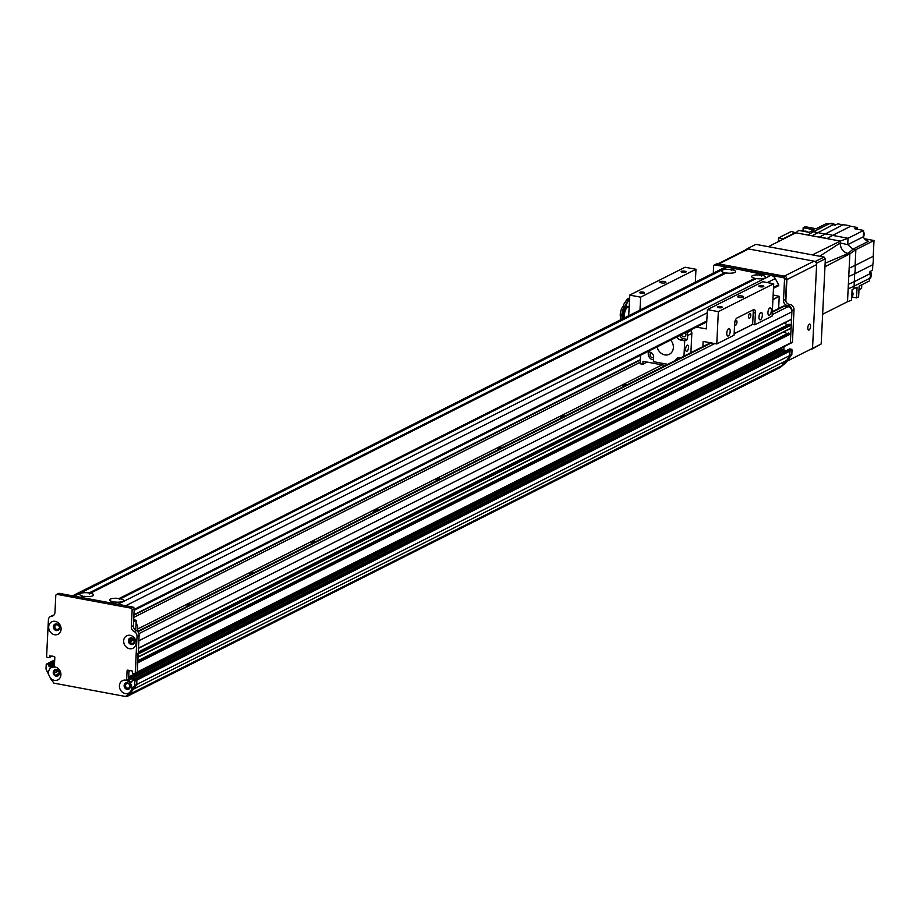 <?xml version="1.0" encoding="UTF-8"?>
<svg xmlns="http://www.w3.org/2000/svg" width="920" height="920" viewBox="0 0 920 920"><rect width="100%" height="100%" fill="white"/><g stroke="black" fill="none" stroke-linecap="round" stroke-linejoin="round"><path stroke-width="1.38" d="M187.553 606.211A6.118 1.702 -177.2 0 1 187.059 605.486A6.118 1.702 -177.2 0 1 191.82 604.06M249.814 574.851A6.118 1.702 -177.2 0 1 249.32 574.126A6.118 1.702 -177.2 0 1 254.081 572.7M312.075 543.49A6.118 1.702 -177.2 0 1 311.581 542.765A6.118 1.702 -177.2 0 1 316.342 541.339M374.336 512.129A6.118 1.702 -177.2 0 1 373.842 511.405A6.118 1.702 -177.2 0 1 378.603 509.979M436.597 480.769A6.118 1.702 -177.2 0 1 436.103 480.044A6.118 1.702 -177.2 0 1 440.864 478.618M498.858 449.409A6.118 1.702 -177.2 0 1 498.352 448.684A6.118 1.702 -177.2 0 1 503.125 447.258M561.12 418.048A6.118 1.702 -177.2 0 1 560.613 417.323A6.118 1.702 -177.2 0 1 565.386 415.897M623.38 386.687A6.118 1.702 -177.2 0 1 622.874 385.963A6.118 1.702 -177.2 0 1 627.647 384.537M126.063 696.198L127.178 696.405L780.229 367.471L782.977 365.136L782.31 362.652M138.483 648.278L791.327 319.516L791.89 311.846A4.588 3.956 -116.7 0 0 788.014 306.671L784.61 306.038A3.059 2.645 -116.7 0 0 783.081 306.245L772.328 311.661M788.681 324.346A3.289 2.841 63.3 0 1 784.841 322.782M138.046 657.087L790.901 328.336L791.246 325.059L788.877 324.242L138.299 651.946L788.877 324.242M788.256 333.155A3.289 2.841 63.3 0 1 784.415 331.603M134.216 608.798A1.529 1.322 -116.7 0 0 132.928 607.073L130.847 608.12A1.529 1.322 63.3 0 1 132.146 609.845L134.216 608.798L133.388 625.669A4.588 3.956 -116.7 0 0 136.252 630.51A4.588 3.956 63.3 0 1 139.115 635.352L137.321 671.991L135.24 673.037A0.77 0.655 63.3 0 1 134.906 673.589L136.976 672.543A0.77 0.655 -116.7 0 1 136.597 672.6A0.77 0.655 -116.7 0 0 137.321 671.991L790.36 343.056A0.77 0.655 63.3 0 1 789.647 343.654A0.77 0.655 -116.7 0 0 790.36 343.056L790.809 333.868L788.428 333.063L137.862 660.755L788.44 333.063M781.885 347.714L781.747 350.336A0.77 0.655 63.3 0 0 782.402 351.198L784.346 351.566L782.126 351.152L781.172 348.07M133.411 689.206L786.726 360.421A214.302 184.839 -116.7 0 0 789.751 355.534L789.969 351.129A0.77 0.655 -116.7 0 0 789.325 350.267L787.301 350.163M128.915 671.106L128.708 679.282A0.77 0.655 -116.7 0 0 129.352 680.144L129.076 680.087M128.696 679.569L128.432 677.741M791.717 342.619A0.77 0.655 -116.7 0 0 792.097 342.562L136.976 672.543A0.77 0.655 -116.7 0 0 137.321 671.991L137.379 662.296M137.85 657.271L137.816 653.487M138.287 648.462L138.839 640.78L791.89 311.846M46.931 663.987L49.013 662.94L50.646 663.251L48.564 664.297L46.931 663.987A0.77 0.655 63.3 0 0 46.218 664.596L46 669.001A214.302 184.839 -116.7 0 0 48.76 674.82A6.969 6.003 63.3 0 1 48.507 672.508A6.969 6.003 63.3 0 1 52.175 667.184L49.277 666.644L51.359 665.597L54.395 666.172L51.359 665.597L50.646 663.251L49.013 662.94A0.77 0.655 -116.7 0 0 48.357 663.262M53.854 673.21L54.625 672.819A2.484 2.139 63.3 0 1 58.707 671.657A2.484 2.139 63.3 0 1 56.12 674.82L55.591 675.533M58.236 670.99L54.625 672.819M56.12 674.82L58.96 673.394M133.802 617.377L640.193 362.308M137.747 628.992L662.089 364.883M59.42 628.567L58.811 628.544A2.484 2.139 63.3 0 1 55.05 627.969A2.484 2.139 63.3 0 1 58.926 626.175L59.305 626.324M131.813 638.572L130.099 639.434A2.484 2.139 63.3 0 1 133.871 640.021A2.484 2.139 63.3 0 1 129.984 641.815L129.007 641.539M129.984 641.815L133.802 639.894M130.099 687.251L128.133 688.24A2.484 2.139 63.3 0 1 126.58 683.617A2.484 2.139 63.3 0 1 129.812 686.826L130.191 687.297M128.593 689.137L128.133 688.24M129.11 639.342L130.099 639.434M127.178 696.405L129.8 693.565M133.688 689.367A214.302 184.839 -116.7 0 0 136.712 684.48L136.919 680.064A0.77 0.655 -116.7 0 0 136.275 679.213L134.251 679.098M49.277 657.49L51.899 656.018M129.938 694.071L782.977 365.136M134.205 680.248L132.56 679.949L134.642 678.902L136.275 679.213L134.205 680.248A0.77 0.655 63.3 0 1 134.849 681.11L136.919 680.064L136.712 684.48L789.751 355.534L789.969 351.129L792.039 350.083A0.77 0.655 -116.7 0 0 791.395 349.221L789.325 350.267A0.77 0.655 63.3 0 1 789.969 351.129L136.919 680.064A0.77 0.655 -116.7 0 0 136.275 679.213L789.325 350.267L787.681 349.968L789.371 349.117M621.414 319.389L592.928 333.73A4.588 1.943 100.6 0 0 592.618 333.937M130.847 608.12L57.212 594.389L59.294 593.354L132.928 607.073M134.642 678.902L787.681 349.968L134.642 678.902M132.031 681.8L128.743 681.456A6.969 6.003 63.3 0 1 131.353 690.219A214.302 184.839 -116.7 0 0 134.63 685.515L136.712 684.48A214.302 184.839 63.3 0 1 130.801 692.714L127.57 695.439L125.499 696.486L128.731 693.76A214.302 184.839 -116.7 0 0 129.662 692.519A6.969 6.003 63.3 0 1 122.877 692.564A6.969 6.003 63.3 0 1 119.416 685.722A6.969 6.003 63.3 0 1 126.626 680.363A0.77 0.655 63.3 0 1 126.626 680.328L127.098 670.772A0.77 0.655 63.3 0 1 127.811 670.174L132.181 670.979L132.48 673.268L134.527 673.647A0.77 0.655 63.3 0 0 134.906 673.589M54.694 660.077L49.013 662.94A0.77 0.655 -116.7 0 0 48.633 662.998L54.694 659.939M54.602 661.963L51.037 663.769L50.968 665.091L48.898 666.126L48.955 664.815L54.636 661.238M54.498 664.021L51.359 665.597L50.968 665.091L54.533 663.285M50.968 656.638L49.116 657.65L47.254 657.374A0.77 0.655 63.3 0 1 46.609 656.512L48.404 619.873A4.588 3.956 -116.7 0 1 50.427 616.538A4.588 3.956 -116.7 0 1 51.681 616.181A4.588 3.956 63.3 0 0 52.934 615.825A4.588 3.956 63.3 0 0 54.958 612.49L55.786 595.608A1.529 1.322 63.3 0 1 57.212 594.389M50.427 616.538L52.497 615.491A4.588 3.956 63.3 0 1 53.751 615.135A4.588 3.956 -116.7 0 0 53.877 615.123M59.294 593.354A1.529 1.322 -116.7 0 0 58.535 593.446L56.453 594.492M130.168 638.043A3.438 2.967 -116.7 0 0 133.25 644.161M55.004 669.679A3.438 2.967 -116.7 0 0 58.086 675.797M55.177 624.059A3.438 2.967 -116.7 0 0 58.259 630.188M125.913 682.893A3.438 2.967 -116.7 0 0 128.995 689.022M135.24 673.037L137.034 636.398A4.588 3.956 -116.7 0 0 134.171 631.557A4.588 3.956 63.3 0 1 131.319 626.716L132.146 609.845M49.323 657.317L50.036 655.672M125.499 696.486L53.912 683.146L51.002 679.27A214.302 184.839 -116.7 0 1 50.209 677.706A6.969 6.003 63.3 0 0 60.49 676.89A6.969 6.003 63.3 0 0 54.361 666.896A0.77 0.655 63.3 0 0 54.361 666.85L54.832 657.306A0.77 0.655 63.3 0 0 54.176 656.443L49.392 655.994M48.679 626.888A6.969 6.003 63.3 0 1 58.27 622.84A6.969 6.003 63.3 0 1 57.707 634.409A6.969 6.003 63.3 0 1 48.679 626.888M123.671 640.872A6.969 6.003 63.3 0 1 133.262 636.812A6.969 6.003 63.3 0 1 132.698 648.393A6.969 6.003 63.3 0 1 123.671 640.872M134.63 685.515L134.849 681.11M131.64 681.996L132.56 679.949M131.353 690.219L129.662 692.519M124.142 685.504A3.438 2.967 -116.7 0 0 128.766 689.149A3.438 2.967 -116.7 0 0 125.66 682.996A3.438 2.967 -116.7 0 0 124.142 685.504M129.352 680.144L127.535 681.053L126.626 680.363L128.708 679.282M127.535 681.053L128.743 681.456M53.406 626.669A3.438 2.967 -116.7 0 0 58.029 630.327A3.438 2.967 -116.7 0 0 54.924 624.174A3.438 2.967 -116.7 0 0 53.406 626.669M53.233 672.29A3.438 2.967 -116.7 0 0 57.856 675.935A3.438 2.967 -116.7 0 0 54.763 669.783A3.438 2.967 -116.7 0 0 53.233 672.29M52.175 667.184L54.407 667.081M50.209 677.706L48.76 674.82M128.398 640.654A3.438 2.967 -116.7 0 0 133.02 644.299A3.438 2.967 -116.7 0 0 129.915 638.146A3.438 2.967 -116.7 0 0 128.398 640.654M130.801 692.714L128.731 693.76M773.145 295.009L779.171 296.32L772.926 299.471M772.915 299.713L779.171 296.32M779.228 296.527L778.642 308.476M133.584 621.747L136.218 620.413L133.595 621.494M133.676 619.793L136.091 620.241M136.218 620.413L135.734 630.223M136.068 623.415A6.888 5.945 63.3 0 1 137.16 631.074M83.8 596.769L82.834 596.08A6.969 1.932 -177.2 0 1 79.959 594.86A6.969 1.932 -177.2 0 1 81.926 592.986A6.969 1.932 -177.2 0 1 89.09 592.928L89.412 593.952L90.459 593.181A6.969 1.932 -177.2 0 1 93.276 595.516A6.969 1.932 -177.2 0 1 92.851 595.78A6.969 1.932 -177.2 0 1 84.191 596.332L81.788 597.54L110.423 602.876L112.826 601.668A6.969 1.932 -177.2 0 1 109.951 600.449A6.969 1.932 -177.2 0 1 111.918 598.586A6.969 1.932 -177.2 0 1 119.094 598.518L119.404 599.541L120.451 598.77A6.969 1.932 -177.2 0 1 123.268 601.105A6.969 1.932 -177.2 0 1 122.843 601.369A6.969 1.932 -177.2 0 1 114.195 601.921L111.791 603.129L117.921 604.279L770.971 275.333A6.118 5.278 63.3 0 1 775.249 278.564A306.141 264.051 63.3 0 1 778.665 284.797A0.77 0.655 63.3 0 1 778.044 285.844M755.78 279.002L754.814 278.3A6.969 1.932 -177.2 0 1 751.928 277.092A6.969 1.932 -177.2 0 1 753.894 275.218A6.969 1.932 -177.2 0 1 761.07 275.149L761.38 276.172L762.427 275.402A6.969 1.932 -177.2 0 1 765.256 277.736A6.969 1.932 -177.2 0 1 764.819 278.012A6.969 1.932 -177.2 0 1 756.171 278.553L120.451 598.77M725.788 273.412L724.81 272.711A6.969 1.932 -177.2 0 1 721.935 271.492A6.969 1.932 -177.2 0 1 723.902 269.629A6.969 1.932 -177.2 0 1 731.067 269.56L731.388 270.583L732.435 269.813A6.969 1.932 -177.2 0 1 735.252 272.147A6.969 1.932 -177.2 0 1 734.827 272.423A6.969 1.932 -177.2 0 1 726.179 272.964L90.459 593.181M113.804 602.37L112.826 601.668M89.09 592.928L724.81 272.711M731.067 269.56L733.47 268.352L733.987 269.031M72.657 595.838L724.293 267.616A6.118 5.278 63.3 0 1 727.341 267.202L733.47 268.352M82.834 596.08L80.431 597.287L74.29 596.148A6.118 5.278 -116.7 0 0 71.254 596.551M732.435 269.813L734.838 268.605L763.98 274.62M761.07 275.149L763.473 273.941M762.427 275.402L764.831 274.195L770.971 275.333M119.094 598.518L754.814 278.3M629.487 299.885L628.049 300.196L624.657 306.452L625.692 305.934L628.567 299.989M624.657 306.452L623.346 306.21L623.415 304.83L627.313 298.885L629.556 298.459M627.831 298.666L629.579 297.953M623.346 306.21A7.199 3.047 100.6 0 0 620.425 312.903A7.199 3.047 100.6 0 0 621.448 319.412M627.29 306.464A7.199 3.047 100.6 0 0 626.485 305.992A7.199 3.047 100.6 0 0 622.621 310.672A7.199 3.047 100.6 0 0 622.506 318.884M626.945 306.521A6.888 2.909 100.6 0 0 626.428 306.303A6.888 2.909 100.6 0 0 622.69 310.902A6.888 2.909 100.6 0 0 622.702 318.78M628.303 306.958A6.888 2.909 100.6 0 0 627.52 306.498A6.888 2.909 100.6 0 0 623.932 310.626A6.888 2.909 100.6 0 0 623.53 318.366M627.981 307.038A6.578 2.783 100.6 0 0 627.463 306.797A6.578 2.783 100.6 0 0 624.013 310.845A6.578 2.783 100.6 0 0 623.702 318.285M628.981 307.176A6.578 2.783 100.6 0 0 628.556 307.004A6.578 2.783 100.6 0 0 625.244 310.615A6.578 2.783 100.6 0 0 624.588 317.837M629.13 307.211L628.567 307.084A6.509 2.748 100.6 0 0 625.278 310.626A6.509 2.748 100.6 0 0 624.634 317.814M786.611 278.3A1.529 1.322 -116.7 0 0 785.323 276.575L783.242 277.621A1.529 1.322 63.3 0 1 784.53 279.346L786.611 278.3L785.588 299.31A4.588 3.956 -116.7 0 0 789.463 304.474L790.142 304.6A4.588 3.956 63.3 0 1 794.018 309.764L792.442 342.01L790.36 343.056L791.936 310.81A4.588 3.956 -116.7 0 0 788.06 305.647L787.382 305.52A4.588 3.956 63.3 0 1 783.506 300.346L784.53 279.346M783.242 277.621L715.07 264.914L717.14 263.867L785.323 276.575A3.059 2.645 63.3 0 0 784.3 276.149L718.853 263.948L748.592 248.963A3.059 2.645 -116.7 0 0 747.074 249.17L717.692 263.971M783.955 346.667L783.828 349.289A0.77 0.655 -116.7 0 0 784.472 350.152L786.416 350.52M789.762 348.921L791.395 349.221M792.039 350.083L791.832 354.487A214.302 184.839 63.3 0 1 785.921 362.721L782.471 365.573M717.14 263.867A1.529 1.322 -116.7 0 0 716.381 263.971L714.299 265.017A1.529 1.322 63.3 0 1 715.07 264.914M713.287 273.159L713.632 266.133A1.529 1.322 63.3 0 1 714.299 265.017M782.839 364.619L783.851 363.768A214.302 184.839 -116.7 0 0 786.106 360.743M789.751 355.534L791.832 354.487M783.851 363.768L785.921 362.721M810.577 326.393A3.059 1.299 -79.4 0 1 808.634 330.108A3.059 1.299 -79.4 0 1 807.921 326.853A3.059 1.299 -79.4 0 1 809.749 324.082A3.059 1.299 -79.4 0 1 810.577 326.393M785.829 301.116L786.887 279.599L816.626 264.615L812.613 346.863A1.529 0.644 -79.4 0 1 811.842 348.68L787.129 361.134M786.611 278.093A3.059 2.645 63.3 0 1 786.887 279.599M717.761 263.994A3.059 2.645 63.3 0 1 718.853 263.948M748.592 248.963L814.05 261.165L784.3 276.149M816.626 264.615A3.059 2.645 -116.7 0 0 814.05 261.165M822.641 314.249L847.515 301.714L849.861 253.828L848.102 253.494L853.024 249.113L847.722 244.651L840.213 242.983A9.338 8.05 -116.7 0 0 848.091 253.506L849.861 253.828L824.964 266.731M854.312 281.646L854.692 273.827L848.746 276.494L849.16 268.168L855.106 265.431A31.429 27.105 63.3 0 1 854.692 273.827L872.815 264.695L872.551 270.227L869.986 271.515L869.871 273.803L854.312 281.646L854.093 286.166L848.148 288.88L848.366 284.349L854.312 281.646M872.815 264.695A31.383 27.059 -116.7 0 0 873.23 256.3L855.106 265.431L855.876 249.642L849.861 253.828M848.033 238.268L840.305 241.086L840.213 242.995L840.317 241.086L819.225 237.153A30.923 26.668 63.3 0 1 827.011 238.613L832.565 235.382L848.033 238.268L847.722 244.651L848.033 238.268L863.604 230.425L863.293 236.808L847.722 244.651M833.083 224.733L835.21 225.136L837.775 223.847L842.904 224.802L819.225 237.153L807.76 235.025L811.969 235.808L833.083 224.733A4.841 4.174 -116.7 0 0 828.885 223.951L826.516 223.514L816.132 228.735L805.23 226.699L803.148 227.746L802.987 231.196M819.639 256.243L840.213 242.995C840.443 248.515 843.076 252.022 848.102 253.494M869.653 278.323L854.093 286.166L853.967 288.719L857.072 287.155L856.554 297.873L858.624 296.827L859.154 286.108L869.526 280.876L869.653 278.323A4.841 4.174 -116.7 0 0 869.871 273.803M861.787 284.774L861.614 288.454L858.969 289.788M863.604 230.425L854.737 228.769L857.302 227.481L850.701 226.251A31.383 27.059 -116.7 0 0 842.904 224.802M857.302 227.481L857.21 229.23M864.466 238.74L874 240.511L873.23 256.3M851.747 296.976L856.554 297.873M847.515 301.714L851.586 300.15L852.104 289.57L853.967 288.719M874 240.511L855.876 249.642L853.024 249.113L868.583 241.27A7.038 6.072 63.3 0 1 863.293 236.808M850.701 226.251L832.565 235.382A31.383 27.071 63.3 0 0 824.78 233.933L813.326 231.794L807.76 235.025L795.846 232.794L768.303 246.675M863.397 237.049A4.588 3.956 -116.7 0 0 863.5 232.449M864.041 235.06A3.438 2.967 -116.7 0 0 863.535 231.851M840.305 241.086L812.383 254.886M825.136 263.189L848.091 253.506M778.389 241.592L778.573 237.877L791.234 231.495L795.846 232.794L798.732 230.402L809.209 232.357L810.945 231.345L813.326 231.794L828.885 223.951M810.945 231.345L814.062 229.781L803.148 227.746M807.576 232.058A4.289 3.691 -116.7 0 0 803.815 231.357M834.992 225.089A4.588 3.956 -116.7 0 0 829.966 223.675L829.909 223.709M835.348 225.066A3.438 2.967 -116.7 0 0 833.773 223.986M778.573 237.877L783.207 238.74L795.869 232.357M851.747 296.918A4.289 3.691 -116.7 0 0 852.035 291.111M869.641 278.645A4.588 3.956 -116.7 0 0 869.975 271.779M871.332 275.586A3.438 2.967 -116.7 0 0 870.009 271.503M686.906 351.279A3.162 1.334 -79.4 0 1 686.481 351.348A3.162 1.334 -79.4 0 1 685.745 348.001A3.162 1.334 -79.4 0 1 687.643 345.126A3.162 1.334 -79.4 0 1 688.447 348.001A3.162 1.334 -79.4 0 1 686.906 351.279M681.386 334.673A2.599 2.242 -116.7 0 0 684.779 336.582A2.599 2.242 -116.7 0 0 685.273 332.718M686.584 332.062A26.024 22.448 63.3 0 1 686.941 332.637A4.588 3.956 63.3 0 1 687.677 335.524L687.493 339.434L683.399 338.663A4.588 3.956 63.3 0 1 679.822 335.466M687.493 339.434L684.721 340.825L680.627 340.055A4.588 3.956 63.3 0 1 677.062 336.858M683.974 356.166L684.721 340.825M687.677 335.524L691.828 333.431L690.885 352.682M647.611 351.693L649.773 352.096A4.588 3.956 63.3 0 1 653.648 357.259L653.43 361.663L667.747 364.331M675.613 360.375A4.588 3.956 63.3 0 1 677.488 357.995A4.588 3.956 63.3 0 1 679.765 357.684L680.639 357.846M670.611 340.101A9.188 7.923 63.3 0 1 669.334 354.28A9.188 7.923 63.3 0 1 664.769 354.89A9.188 7.923 63.3 0 1 657.179 346.863M679.04 357.615A4.588 3.956 -116.7 0 0 678.373 358.984M653.522 359.777L652.487 359.582A4.588 3.956 63.3 0 1 649.428 357.42A26.024 22.448 63.3 0 1 649.002 356.73A4.588 3.956 63.3 0 1 648.255 353.843L648.358 351.831M653.637 357.351A2.599 2.242 63.3 0 1 650.072 355.407A2.599 2.242 63.3 0 1 651.303 352.716M690.736 329.969A26.024 22.448 63.3 0 1 691.092 330.544L686.941 332.637M691.828 333.431A4.588 3.956 -116.7 0 0 691.092 330.544M640.538 355.247L640.124 363.756L642.85 364.262L642.999 361.318L665.436 365.504M642.85 364.262L647.151 362.1M755.4 313.03L754.825 324.783L752.64 324.38L753.216 312.627L755.4 313.03A4.588 1.943 100.6 0 0 754.158 309.568A4.588 1.943 100.6 0 0 753.537 309.672L736.931 318.032A4.588 1.943 100.6 0 0 734.643 323.483L734.068 335.236L716.772 343.953L718.347 311.638L773.697 283.762L762.783 281.727L707.445 309.603L706.318 328.888L696.405 327.106M752.64 324.38L734.148 333.695M753.216 312.627A4.588 1.943 100.6 0 0 752.859 310.017M734.723 323.368A2.484 1.046 100.6 0 0 735.39 325.243A2.484 1.046 100.6 0 0 736.874 323A2.484 1.046 100.6 0 0 736.299 320.367A2.484 1.046 100.6 0 0 734.723 323.368M748.558 316.399A2.484 1.046 100.6 0 0 749.225 318.274A2.484 1.046 100.6 0 0 750.72 316.031A2.484 1.046 100.6 0 0 750.133 313.398A2.484 1.046 100.6 0 0 748.558 316.399M702.88 346.644L703.133 341.412L716.772 343.953M773.697 283.762L772.11 316.077L754.825 324.783M767.935 312.443A3.76 1.587 -79.4 0 1 770.327 307.889A3.76 1.587 -79.4 0 1 771.202 311.88A3.76 1.587 -79.4 0 1 768.947 315.296A3.76 1.587 -79.4 0 1 767.935 312.443M726.777 333.178A3.76 1.587 -79.4 0 1 729.169 328.624A3.76 1.587 -79.4 0 1 730.043 332.615A3.76 1.587 -79.4 0 1 727.789 336.03A3.76 1.587 -79.4 0 1 726.777 333.178M758.942 316.974A3.76 1.587 -79.4 0 1 761.334 312.421A3.76 1.587 -79.4 0 1 762.208 316.411A3.76 1.587 -79.4 0 1 759.954 319.827A3.76 1.587 -79.4 0 1 758.942 316.974M718.347 311.638L707.445 309.603M717.611 306.728A2.484 0.69 -177.2 0 1 720.406 306.498A2.484 0.69 -177.2 0 1 722.292 307.257A2.484 0.69 -177.2 0 1 719.785 307.82A2.484 0.69 -177.2 0 1 717.335 307.016A2.484 0.69 -177.2 0 1 717.611 306.728M759.115 285.821A2.484 0.69 -177.2 0 1 761.921 285.591A2.484 0.69 -177.2 0 1 763.807 286.35A2.484 0.69 -177.2 0 1 761.288 286.913A2.484 0.69 -177.2 0 1 758.85 286.108A2.484 0.69 -177.2 0 1 759.115 285.821M737.84 296.171A3.059 0.851 -177.2 0 1 741.301 295.895A3.059 0.851 -177.2 0 1 743.624 296.838A3.059 0.851 -177.2 0 1 740.531 297.528A3.059 0.851 -177.2 0 1 737.518 296.539A3.059 0.851 -177.2 0 1 737.84 296.171M639.998 310.074L640.63 297.148L629.717 295.113L628.716 315.755M660.123 281.692A3.059 0.851 -177.2 0 1 663.573 281.405A3.059 0.851 -177.2 0 1 665.907 282.348A3.059 0.851 -177.2 0 1 662.803 283.049A3.059 0.851 -177.2 0 1 659.789 282.049A3.059 0.851 -177.2 0 1 660.123 281.692M639.883 292.238A2.484 0.69 -177.2 0 1 642.689 292.008A2.484 0.69 -177.2 0 1 644.575 292.767A2.484 0.69 -177.2 0 1 642.056 293.342A2.484 0.69 -177.2 0 1 639.619 292.525A2.484 0.69 -177.2 0 1 639.883 292.238M681.386 271.331A2.484 0.69 -177.2 0 1 684.192 271.101A2.484 0.69 -177.2 0 1 686.078 271.86A2.484 0.69 -177.2 0 1 683.571 272.435A2.484 0.69 -177.2 0 1 681.122 271.618A2.484 0.69 -177.2 0 1 681.386 271.331M629.717 295.113L685.067 267.237L695.969 269.272L695.336 282.198M695.969 269.272L640.63 297.148M825.355 258.784L824.055 257.071L815.407 261.418L816.707 263.143L825.355 258.784L821.18 343.976L810.394 349.416M816.707 263.143L812.532 348.323M746.131 249.653L747.235 248.71L815.407 261.418M811.106 349.542L821.18 343.976M747.235 248.71L755.883 244.363L824.055 257.071M97.922 583.119A4.588 1.943 100.6 0 0 97.612 583.222L72.588 595.827M129.133 680.064L782.126 351.152M128.743 679.546L781.735 350.635M128.754 678.247L781.804 349.301M128.788 677.568L781.482 348.806M128.823 676.89L781.16 348.312M129.099 671.151L130.18 670.611M129.11 670.956L129.904 670.565M137.77 662.814L790.809 333.868M137.804 662.078L790.429 333.35M137.862 660.847L788.67 333.028M138.057 656.938L791.096 328.003M138.195 654.005L791.246 325.059M138.23 653.269L790.855 324.541M138.299 652.027L789.107 324.219M138.483 648.129L791.533 319.183M138.897 633.638L714.759 343.574M734.137 333.81L752.801 324.403M772.19 314.651L788.014 306.671M54.498 673.026L58.339 671.106L54.429 673.083M133.906 615.158L640.308 360.088M133.929 614.755L640.32 359.685M129.743 641.677L133.676 639.699M128.444 688.585L130.019 687.792M51.359 656.443L52.118 656.063M137.885 631.787L711.344 342.941M772.306 312.236L784.61 306.038M128.995 641.481L133.343 639.285M133.388 625.669L131.319 626.716M139.115 635.352L137.034 636.398M53.751 615.135L51.681 616.181M136.252 630.51L134.171 631.557M128.167 670.231L127.098 670.772M74.29 596.148L727.341 267.202M134.182 609.419L706.894 320.953M773.513 287.385L778.665 284.797M125.718 605.728L707.284 312.8M767.291 282.566L775.249 278.564M783.506 300.346L785.588 299.31M794.018 309.764L791.936 310.81M788.06 305.647L790.142 304.6M787.382 305.52L789.463 304.474M782.402 351.198L784.472 350.152M781.747 350.336L783.828 349.289M680.627 340.055L683.399 338.663M129.11 671.002L129.973 670.577M138.046 657.179L790.901 328.336M138.471 648.358L791.327 319.516M55.959 674.855L58.972 673.336M130.076 639.446L131.824 638.572M49.116 657.65L52.233 656.086M137.54 631.407L710.527 342.78M128.972 641.401L133.285 639.227M46.552 664.033L48.633 662.998M132.342 679.983L134.412 678.937M134.148 610.328L706.847 321.85M773.478 288.293L778.435 285.798M627.313 298.885L628.348 298.367M626.485 305.992L625.692 305.854M627.52 306.498L626.428 306.303M628.556 307.004L627.463 306.797M789.532 348.945L787.462 349.991"/></g></svg>
